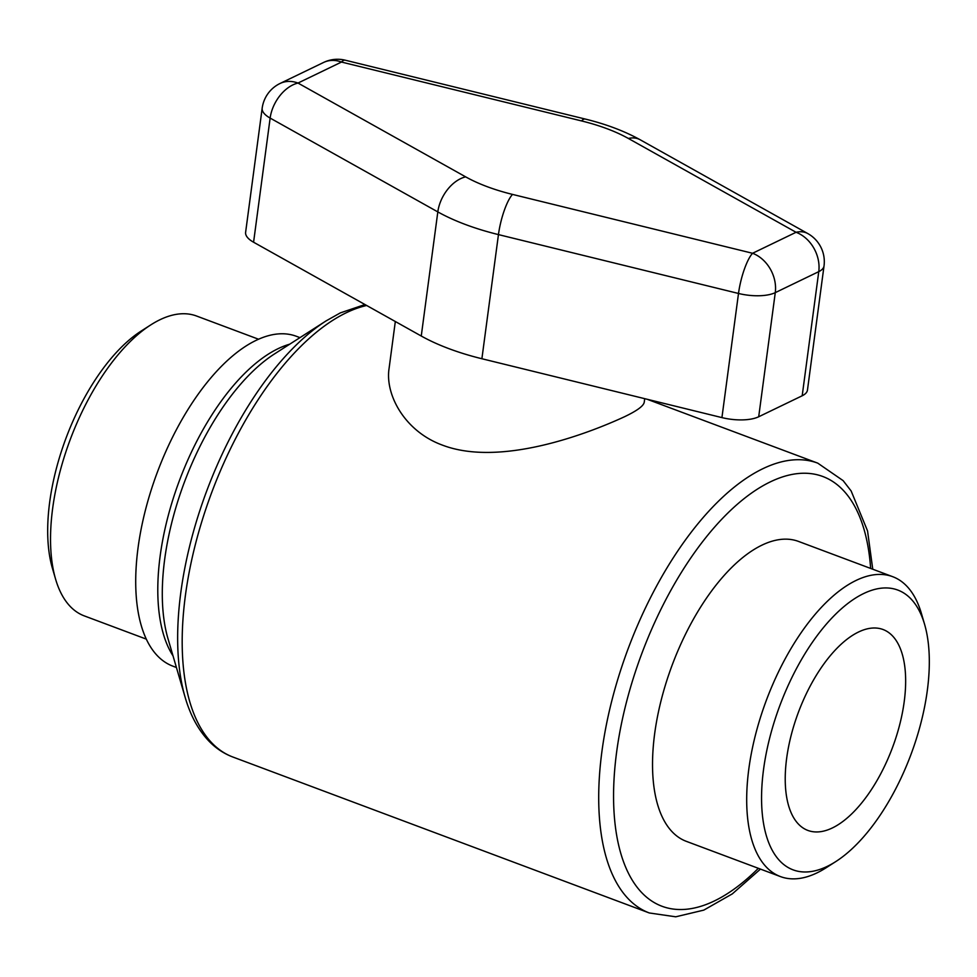 <?xml version="1.0" encoding="UTF-8"?>
<svg xmlns="http://www.w3.org/2000/svg" width="977" height="977" viewBox="0 0 977 977"><rect width="100%" height="100%" fill="white"/><g stroke="black" fill="none" stroke-linecap="round" stroke-linejoin="round"><path stroke-width="1.47" d="M176.422 667.499L172.831 666.143A176.116 82.495 -69.5 0 1 145.378 510.299A176.116 82.495 -69.5 0 1 256.047 340.387A176.116 82.495 -69.5 0 1 296.349 336.283L299.951 337.627M644.209 402.304C643.55 406.005 636.894 410.853 624.254 416.861C586.554 434.289 499.931 466.945 442.642 445.207C404.783 431.516 384.853 394.623 389.102 368.268L395.319 321.518M780.428 876.577L686.257 841.319A160.106 74.997 -69.5 0 1 661.319 699.63A160.106 74.997 -69.5 0 1 761.913 545.166A160.106 74.997 -69.5 0 1 798.563 541.441L892.722 576.699A160.106 74.997 110.5 0 0 856.084 580.436A160.106 74.997 110.5 0 0 755.477 734.899A160.106 74.997 110.5 0 0 780.428 876.577A160.106 74.997 110.5 0 0 826.188 867.723L835.762 861.592A149.383 69.965 -69.5 0 1 762.719 776.471A149.383 69.965 -69.5 0 1 863.644 593.552A149.383 69.965 -69.5 0 1 924.596 624.352A149.383 69.965 -69.5 0 1 835.762 861.592M262.178 108.178L245.618 232.318A32.18 12.518 7.6 0 0 253.58 242.223L270.14 118.083A32.18 21.164 -60.8 0 1 297.997 83.057A32.18 25.524 -115.8 0 0 280.081 83.46A32.18 32.18 0 0 0 262.178 108.178A32.18 12.518 7.6 0 0 270.14 118.083L437.818 211.899A32.18 21.164 -60.8 0 1 465.663 176.861L297.997 83.057L341.486 62.052A32.18 7.95 -76.2 0 1 345.223 60.195A32.18 32.18 0 0 0 323.57 62.467A32.18 25.524 64.2 0 1 341.486 62.052L581.535 120.928A109.4 42.548 -172.4 0 1 628.382 138.465L796.06 232.282A32.18 25.524 64.2 0 1 818.763 271.643A32.18 12.518 7.6 0 0 824.026 265.927A32.18 32.18 0 0 0 807.845 233.588L807.845 233.588A32.18 21.164 119.2 0 0 796.06 232.282L752.571 253.275A32.18 7.95 103.8 0 0 738.502 293.466A32.18 12.518 7.6 0 0 775.274 292.636A32.18 25.524 -115.8 0 0 752.571 253.275L512.522 194.411A109.4 42.548 -172.4 0 1 465.663 176.861M253.58 242.223L421.258 336.027A141.58 55.054 7.6 0 0 481.893 358.742L721.93 417.606A32.18 12.518 7.6 0 0 758.702 416.764L802.19 395.77A32.18 12.518 7.6 0 0 807.466 390.055L824.026 265.927M146.257 639.105L84.278 615.889A160.106 74.997 -69.5 0 1 55.591 579.153A160.106 74.997 -69.5 0 1 150.812 324.877A160.106 74.997 -69.5 0 1 159.935 319.748A160.106 74.997 -69.5 0 1 196.572 316.023L258.551 339.227M150.812 324.877L141.238 331.008A149.383 69.965 110.5 0 0 52.404 568.248L55.591 579.153M924.596 624.352L921.409 613.446A160.106 74.997 110.5 0 0 892.722 576.699M858.514 632.021A107.262 50.242 -69.5 0 1 883.061 629.518A107.262 50.242 -69.5 0 1 892.489 747.588A107.262 50.242 -69.5 0 1 807.832 830.413A107.262 50.242 -69.5 0 1 791.114 735.498A107.262 50.242 -69.5 0 1 858.514 632.021M167.959 638.567A179.255 83.961 -69.5 0 1 274.574 353.882L326.11 320.883A237.02 111.012 110.5 0 0 185.141 697.297L167.959 638.567M289.729 344.173A176.116 82.495 110.5 0 0 278.127 348.655A176.116 82.495 110.5 0 0 175.799 490.674A176.116 82.495 110.5 0 0 173.014 655.848M872.754 569.225L867.552 530.951L851.162 491.004L843.127 480.635L817.761 463.147A240.159 112.489 110.5 0 0 762.793 468.74A240.159 112.489 110.5 0 0 611.895 700.436A240.159 112.489 110.5 0 0 649.314 912.97L232.795 756.992A240.159 112.489 -69.5 0 1 195.376 544.458A240.159 112.489 -69.5 0 1 346.273 312.762A240.159 112.489 -69.5 0 1 366.668 305.483M758.347 868.309A229.436 107.458 -69.5 0 1 613.703 786.949A229.436 107.458 -69.5 0 1 770.364 481.856A229.436 107.458 -69.5 0 1 870.641 568.431M758.702 416.764L775.274 292.636L818.763 271.643L802.19 395.77M421.258 336.027L437.818 211.899A141.58 55.054 7.6 0 0 498.453 234.602L738.502 293.466L721.93 417.606M807.845 233.588L640.179 139.772A32.18 21.164 119.2 0 0 628.382 138.465M640.179 139.772C624.376 131.052 606.082 124.14 585.272 119.06A32.18 7.95 103.8 0 0 581.535 120.928M481.893 358.742L498.453 234.602A32.18 7.95 -76.2 0 1 512.522 194.411M364.983 304.543L340.314 312.896L326.11 320.883M232.795 756.992C223.831 753.597 215.88 748.309 208.919 741.103C198.294 729.941 190.368 715.347 185.141 697.297M817.761 463.147L647.177 399.275M649.314 912.97L675.73 916.805L703.806 910.112L732.31 893.882L760.46 869.103M323.57 62.467L280.081 83.46M585.272 119.06L345.223 60.195M644.722 398.665L644.234 402.316"/></g></svg>
